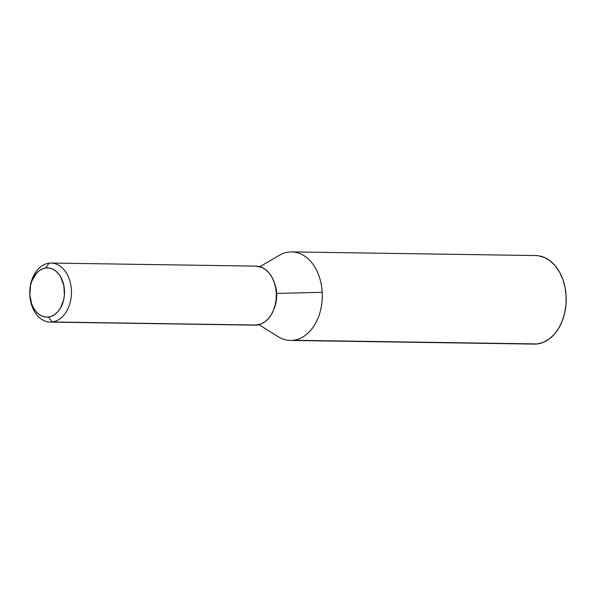 <?xml version="1.0" encoding="UTF-8"?>
<svg xmlns="http://www.w3.org/2000/svg" width="596" height="596" viewBox="0 0 596 596"><rect width="100%" height="100%" fill="white"/><g stroke="black" fill="none" stroke-linecap="round" stroke-linejoin="round"><path stroke-width="0.89" d="M29.875 290.006A29.517 20.838 90.9 0 1 49.021 263.164L45.803 268.006A24.6 17.366 90.9 0 1 64.45 290.371A24.6 17.366 90.9 0 1 48.462 317.02L52.21 321.967A29.517 20.838 -89.1 0 0 71.393 289.999A29.517 20.838 -89.1 0 0 49.021 263.164A29.517 20.838 90.9 0 1 51.062 263.052A29.517 20.838 90.9 0 1 71.446 291.437A29.517 20.838 90.9 0 1 52.21 321.967L257.092 325.043A29.517 20.838 -89.1 0 0 276.335 294.506A29.517 20.838 -89.1 0 0 255.945 266.121L51.062 263.052M322.212 292.316L276.641 293.411A26.075 18.409 90.9 0 1 273.795 309.488A26.075 18.409 -89.1 0 0 276.641 293.411L276.641 293.411A26.075 18.409 -89.1 0 0 274.205 282.34A26.075 18.409 90.9 0 1 276.641 293.411L322.212 292.316A44.275 31.253 90.9 0 1 293.433 340.279A44.275 31.253 -89.1 0 0 322.212 292.316A44.275 31.253 -89.1 0 0 288.658 252.063A44.275 31.253 90.9 0 1 291.705 251.899A44.275 31.253 90.9 0 1 322.212 292.316M258.94 324.693L278.176 336.71A44.275 31.253 -89.1 0 0 293.433 340.279L537.346 343.937A44.275 31.253 -89.1 0 0 566.2 298.134A44.275 31.253 -89.1 0 0 535.618 255.557L291.705 251.899M534.292 344.101A44.275 31.253 -89.1 0 0 537.346 343.937L293.433 340.279A44.275 31.253 90.9 0 1 290.379 340.443L534.292 344.101M531.215 343.84L537.346 343.937L543.381 342.335L549.087 339.102L554.258 334.363L558.683 328.292L562.192 321.132L564.665 313.146L565.991 304.653L566.118 295.974L565.053 287.443L562.833 279.39L559.54 272.119L555.301 265.913L550.287 261.011L544.677 257.606L538.695 255.818L535.469 255.557M255.84 266.121L261.979 267.485L265.719 269.764L269.064 273.028L271.895 277.162L274.085 282.012L275.568 287.384L276.276 293.068L276.194 298.857L275.307 304.519L273.661 309.838L271.322 314.613L268.371 318.659L264.922 321.818L261.115 323.978L254.961 325.155M288.658 252.063A44.275 31.253 -89.1 0 0 279.397 255.259L259.811 266.695M45.803 268.006L42.45 268.9L39.276 270.696L36.408 273.326L31.998 280.679L30.627 285.111L29.815 294.655L31.64 303.871L33.473 307.909L35.827 311.35L38.613 314.077L41.735 315.969L45.058 316.96L48.462 317.02L51.815 316.126L54.981 314.33L57.857 311.701L60.315 308.326L63.638 299.915L64.375 295.191L63.854 285.633L60.792 277.118L58.438 273.676L55.651 270.949L52.53 269.057L49.207 268.066L45.803 268.006L49.021 263.164A29.517 20.838 -89.1 0 0 29.889 289.79L29.86 290.2A24.6 17.366 90.9 0 1 45.803 268.006M50.176 322.078L255.058 325.155A29.517 20.838 -89.1 0 0 257.092 325.043L52.21 321.967A29.517 20.838 90.9 0 1 50.176 322.078A29.517 20.838 90.9 0 1 29.807 294.498M29.8 294.305L29.815 294.715A29.517 20.838 -89.1 0 0 52.21 321.967L48.462 317.02A24.6 17.366 90.9 0 1 29.8 294.305A24.6 17.366 90.9 0 1 29.86 290.2"/></g></svg>
